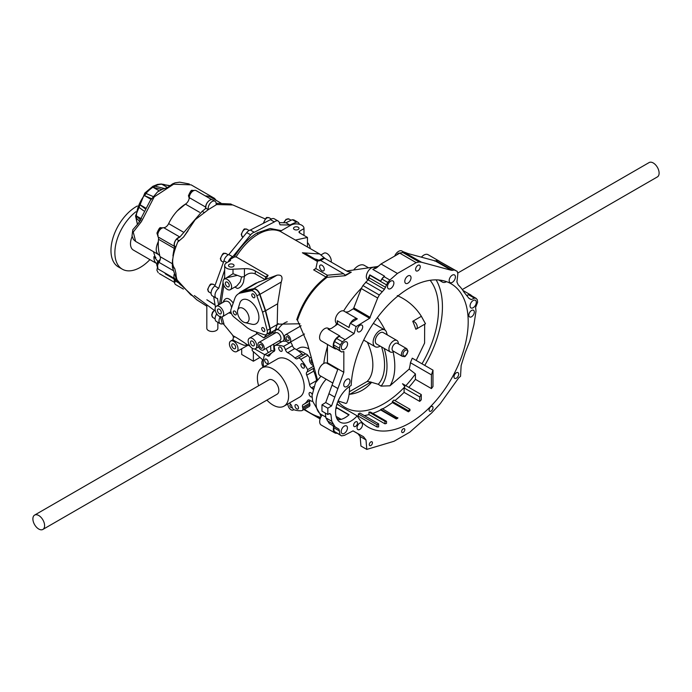<?xml version="1.0" encoding="UTF-8"?>
<svg xmlns="http://www.w3.org/2000/svg" width="692" height="692" viewBox="0 0 692 692"><rect width="100%" height="100%" fill="white"/><g stroke="black" fill="none" stroke-linecap="round" stroke-linejoin="round"><path stroke-width="1.04" d="M336.373 348.958A7.18 4.143 -60 0 1 334.729 348.638A7.18 4.143 -60 0 1 333.241 345.351A7.18 4.143 -60 0 1 339.815 335.957L339.262 336.338L345.118 339.711L342.428 341.822L340.343 344.85L339.348 348.232L339.85 350.584L341.614 351.986L343.846 351.536L343.82 372.287L327.428 362.824L327.428 344.426M343.82 352.003L343.223 351.657M350.55 323.026A7.18 4.143 -60 0 1 357.332 318.856L350.273 323.19L356.129 326.572L354.088 333.605L337.661 324.124L331.459 328.38L328.103 329.193A7.18 4.143 -60 0 1 329.548 329.184M339.815 335.957L328.103 329.193M354.088 333.605L345.118 339.711M337.661 324.124L337.307 320.759L349.019 327.524A7.18 4.143 -60 0 1 350.057 323.934L349.019 327.524M350.273 323.19L350.057 323.934M381.88 279.032L380.73 281.151A7.18 4.143 -60 0 1 384.544 276.169L381.88 279.032L387.736 282.414L384.467 289.308L379.32 295.017L377.676 298.027L369.64 318.277L353.24 308.805L348.379 311.798L345.619 312.092A7.18 4.143 -60 0 1 345.827 312.187L343.985 311.115A7.18 4.143 -60 0 0 338.457 313.043A7.18 4.143 -60 0 0 335.326 320.266A7.18 4.143 -60 0 0 336.805 323.553L337.679 324.046M345.766 312.161L357.332 318.856M369.64 318.277L356.129 326.572M369.995 317.887L353.595 308.416L361.276 288.564L362.928 285.545L368.066 279.845L368.663 277.354M370.246 317.394L353.846 307.931M377.676 298.027L361.276 288.564M379.32 295.017L362.928 285.545M382.001 291.617L365.61 282.146M384.467 289.308L368.066 279.845M385.617 287.353L369.217 277.89M368.775 279.274L369.813 274.854L380.73 281.151M386.421 284.836L370.021 275.364M343.82 372.287L331.572 405.919L327.826 408.202L327.826 414.517L329.781 413.392L330.932 414.551L331.736 421.238L335.118 426.895L338.95 429.17L340.006 434.74L341.545 435.891L344.504 435.32L353.058 430.865L363.508 436.73L365.999 439.896L366.786 449.402L394.033 441.28L409.742 432.197L431.661 412.96L440.25 403.67L458.701 377.867L460.535 376.292L461.14 365.514L465.111 352.877L469.756 341.191L473.925 324.704L476.009 311.106L475.594 307.438L477.627 302.179L477.281 299.705L476.053 298.313L474.383 298.122L471.269 299.601L469.038 298.425L463.891 292.033A86.215 49.781 120 0 0 458.225 284.896L456.919 281.99L457.844 273.902L457.248 271.394L454.402 270.018L451.521 270.347L421.618 262.268L419.214 261.974L416.169 262.623L397.433 273.444L381.032 263.972L376.889 267.579L372.832 269.413A7.18 4.143 -60 0 1 375.704 268.392M384.544 276.169L372.832 269.413M384.008 276.644L389.864 280.026L387.736 282.414M397.433 273.444L389.864 280.026M381.032 263.972L399.768 253.151L402.813 252.502L419.214 261.974M416.169 262.623L399.768 253.151L398.315 253.289L402.813 252.502M421.618 262.268L402.986 251.646A6.626 3.823 -60 0 1 403.081 251.689L401.914 251.014A6.626 3.823 -60 0 0 394.665 256.101M451.521 270.347L435.121 260.875L408.289 253.635L402.986 251.646L415.485 258.851L413.807 258.644L402.666 252.208M435.121 260.875L438.001 260.555L457.248 271.394M452.62 270.399L436.228 260.927M454.402 270.018L438.001 260.555M411.022 277.769A4.42 2.552 120 0 0 410.105 275.745A4.42 2.552 120 0 0 405.694 278.296A4.42 2.552 120 0 0 405.694 283.391A4.42 2.552 120 0 0 409.093 282.215A4.42 2.552 120 0 0 411.022 277.769M413.807 258.644A6.626 3.823 -60 0 1 415.485 258.851M396.905 254.812A6.626 3.823 -60 0 1 397.32 254.232L398.315 253.289M367.85 280.052L367.807 280.026A7.18 4.143 -60 0 1 366.319 276.748A7.18 4.143 -60 0 1 369.459 269.525A7.18 4.143 -60 0 1 374.986 267.596L376.033 268.202M368.724 277.328L368.274 278.089A1.652 0.995 178.1 0 1 368.767 278.755M368.741 277.336L369.813 274.854M334.729 348.638L321.062 340.749A7.18 4.143 -60 0 1 319.574 337.462A7.18 4.143 -60 0 1 322.706 330.24A7.18 4.143 -60 0 1 328.242 328.319L329.686 329.15M337.757 369.485L326.39 362.928A7.18 4.143 -60 0 0 319.652 367.98A7.18 4.143 -60 0 0 319.989 375.644L332.861 383.074M325.301 413.055L325.88 417.856L329.262 423.513L333.094 425.788L333.656 427.621L339.512 431.004M337.964 368.905L325.716 402.536L321.97 404.82L321.97 411.135L327.826 414.517M361.674 287.837A86.215 49.781 120 0 0 343.621 310.95M336.606 323.415A86.215 49.781 120 0 0 335.525 325.612M327.428 346.58A86.215 49.781 120 0 0 323.769 363.456M434.567 261.014L437.491 260.659M421.393 257.173A8.278 4.783 -60 0 1 428.037 254.665L439.42 261.239M331.797 365.852L327.428 362.824M351.164 385.479A21.712 12.534 120 0 0 336.796 404.586A21.712 12.534 120 0 0 340.083 422.137A21.712 12.534 120 0 0 357.219 415.883A82.824 47.817 120 0 0 368.231 427.189A82.824 47.817 120 0 0 451.046 379.372A82.824 47.817 120 0 0 451.046 283.746A82.824 47.817 120 0 0 388.74 304.368A82.824 47.817 120 0 0 351.164 385.479M372.426 442.819A2.206 1.272 120 0 0 371.976 441.807A2.206 1.272 120 0 0 369.762 443.079A2.206 1.272 120 0 0 369.762 445.631A2.206 1.272 120 0 0 371.466 445.043A2.206 1.272 120 0 0 372.426 442.819M404.794 429.706A2.206 1.272 120 0 0 404.336 428.694A2.206 1.272 120 0 0 402.13 429.974A2.206 1.272 120 0 0 402.13 432.526A2.206 1.272 120 0 0 403.834 431.929A2.206 1.272 120 0 0 404.794 429.706M357.496 423.028A2.759 1.592 120 0 0 356.925 421.757A2.759 1.592 120 0 0 354.166 423.357A2.759 1.592 120 0 0 354.166 426.54A2.759 1.592 120 0 0 356.293 425.805A2.759 1.592 120 0 0 357.496 423.028M433.002 407.718A2.759 1.592 120 0 0 432.431 406.446A2.759 1.592 120 0 0 429.671 408.046A2.759 1.592 120 0 0 429.671 411.23A2.759 1.592 120 0 0 431.799 410.494A2.759 1.592 120 0 0 433.002 407.718M458.675 374.13A3.313 1.912 120 0 0 457.992 372.616A3.313 1.912 120 0 0 454.679 374.528A3.313 1.912 120 0 0 454.679 378.351A3.313 1.912 120 0 0 457.23 377.469A3.313 1.912 120 0 0 458.675 374.13M420.252 266.714A3.313 1.912 120 0 0 419.568 265.2A3.313 1.912 120 0 0 416.255 267.112A3.313 1.912 120 0 0 416.255 270.935A3.313 1.912 120 0 0 418.807 270.044A3.313 1.912 120 0 0 420.252 266.714M474.314 312.031A3.867 2.232 120 0 0 473.51 310.258A3.867 2.232 120 0 0 469.643 312.49A3.867 2.232 120 0 0 469.643 316.953A3.867 2.232 120 0 0 472.627 315.915A3.867 2.232 120 0 0 474.314 312.031M362.703 326.883A3.867 2.232 120 0 0 361.899 325.119A3.867 2.232 120 0 0 358.032 327.351A3.867 2.232 120 0 0 358.032 331.814A3.867 2.232 120 0 0 361.016 330.776A3.867 2.232 120 0 0 362.703 326.883M362.504 424.68A3.867 2.232 120 0 0 361.7 422.907A3.867 2.232 120 0 0 357.833 425.139A3.867 2.232 120 0 0 357.833 429.602A3.867 2.232 120 0 0 360.817 428.564A3.867 2.232 120 0 0 362.504 424.68M349.979 381.11A4.42 2.552 120 0 0 349.062 379.086A4.42 2.552 120 0 0 344.642 381.638A4.42 2.552 120 0 0 344.642 386.742A4.42 2.552 120 0 0 348.05 385.556A4.42 2.552 120 0 0 349.979 381.11M347.445 427.924A4.42 2.552 120 0 0 346.536 425.909A4.42 2.552 120 0 0 342.116 428.452A4.42 2.552 120 0 0 342.116 433.555A4.42 2.552 120 0 0 345.516 432.37A4.42 2.552 120 0 0 347.445 427.924M476.304 302.3A4.42 2.552 120 0 0 475.387 300.276A4.42 2.552 120 0 0 470.975 302.828A4.42 2.552 120 0 0 470.975 307.931A4.42 2.552 120 0 0 474.375 306.746A4.42 2.552 120 0 0 476.304 302.3M455.405 276.956A4.42 2.552 120 0 0 454.497 274.932A4.42 2.552 120 0 0 450.077 277.483A4.42 2.552 120 0 0 450.077 282.587A4.42 2.552 120 0 0 453.476 281.402A4.42 2.552 120 0 0 455.405 276.956M347.574 343.889A4.42 2.552 120 0 0 346.657 341.865A4.42 2.552 120 0 0 342.246 344.417A4.42 2.552 120 0 0 342.246 349.521A4.42 2.552 120 0 0 345.645 348.335A4.42 2.552 120 0 0 347.574 343.889M393.886 283.019A4.524 2.612 120 0 0 392.952 280.952A4.524 2.612 120 0 0 388.428 283.556A4.524 2.612 120 0 0 388.428 288.78A4.524 2.612 120 0 0 391.914 287.569A4.524 2.612 120 0 0 393.886 283.019M339.262 336.338L336.572 338.44L334.487 341.467L333.492 344.858L333.994 347.211L341.614 351.986M336.572 338.44L342.428 341.822M336.113 407.268L349.088 414.75A21.712 12.534 120 0 1 339.348 419.707L336.701 418.176M336.779 404.647A21.712 12.534 120 0 0 337.125 404.284L357.219 415.883M325.785 417.068L321.131 414.378A24.471 14.125 -60 0 1 319.574 413.21A24.471 14.125 -60 0 1 326.148 379.199M336.918 433.218A7.456 4.308 -60 0 1 334.885 432.933L321.218 425.044A7.456 4.308 -60 0 1 322.187 414.992M334.885 432.933A7.456 4.308 -60 0 1 333.605 427.457M333.094 425.788L338.95 429.17M329.262 423.513L335.118 426.895M327.281 420.762L333.137 424.144M325.88 417.856L331.736 421.238M329.349 413.634L330.932 414.551M321.97 404.82L327.826 408.202M325.716 402.536L331.572 405.919M328.977 393.765L334.833 397.147M349.927 272.311L351.276 272.19L345.187 275.71L327.031 277.319L326.07 277.051L327.333 275.217L327.031 277.319C313.312 287.803 303.459 302.093 297.474 320.188L307.309 343.154L317.498 379.813M346.692 270.996L378.187 266.446M334.487 341.467L340.343 344.85M333.492 344.858L339.348 348.232M333.994 347.211L339.85 350.584M333.656 427.621L334.149 431.358L340.006 434.74M334.149 431.358L341.545 435.891M353.007 430.882L357.894 433.702M357.954 433.737L360.143 436.514L365.999 439.896M360.143 436.514L360.93 446.029L366.786 449.402M474.383 298.122L468.527 294.74L470.197 294.939L476.053 298.313M468.527 294.74L466.754 295.588M468.865 298.217L471.269 299.601M364.355 415.615A82.824 47.817 120 0 0 368.957 414.594L384.968 423.833A82.824 47.817 120 0 0 386.525 423.383L386.525 421.324L370.523 412.086L368.957 412.112L368.957 414.594M372.78 413.392A82.824 47.817 120 0 0 380.669 409.958L396.291 418.971A82.824 47.817 120 0 0 397.848 418.15L382.235 408.661L380.669 409.958M382.65 408.903A82.824 47.817 120 0 0 392.381 402.58L408.392 411.818A82.824 47.817 120 0 0 409.949 410.633L409.949 409.292L393.947 400.045L392.381 401.498L392.381 402.58M394.924 400.616A82.824 47.817 120 0 0 404.093 392.373L419.715 401.395A82.824 47.817 120 0 0 421.272 399.794L421.272 394.57L402.502 383.731L404.932 386.672L404.093 387.918L404.093 392.373M408.808 387.373A82.824 47.817 120 0 0 415.416 379.346L431.427 388.593A82.824 47.817 120 0 0 432.984 386.491L432.984 370.151L412.259 358.179L410.425 362.72A57.972 33.476 60 0 1 409.188 369.078L415.416 373.914L415.416 379.346M424.758 365.402A82.824 47.817 120 0 0 436.107 279.862M357.401 416.195A82.824 47.817 120 0 0 358.335 416.186L377.071 427.007A82.824 47.817 120 0 0 378.628 426.947L378.628 423.85L377.071 424.758L377.071 427.007M339.538 405.676A21.962 6.133 41.9 0 1 337.039 403.825M336.078 407.45L348.855 414.958M335.862 408.687L337.16 408.211M467.031 295.449A6.626 3.823 -60 0 1 470.69 294.913A6.626 3.823 -60 0 1 471.494 295.683M315.881 268.6L327.333 275.217L343.665 273.755L345.092 275.182L351.276 272.19L347.566 271.498L324.565 258.22L320.664 260.477L317.455 261.109L315.855 268.721L313.632 269.871L326.07 277.051C312.464 287.448 302.698 301.66 296.764 319.687L297.474 320.188M320.725 417.38A55.213 31.875 60 0 1 310.085 412.942A55.213 31.875 60 0 1 304.445 409.223M308.892 348.924A20.708 11.954 -120 0 0 298.944 348.128L296.392 349.607M320.119 418.928L303.883 409.552M353.456 431.142L352.808 430.96M353.915 269.629A12.421 7.171 -60 0 1 364.312 265.365L368.412 267.735M345.092 275.182L345.187 275.71M377.071 424.758L358.335 413.937L359.892 413.038L378.628 423.85M358.335 413.937L358.335 416.186M404.932 386.672A77.296 44.625 -60 0 1 339.305 402.865A77.296 44.625 -60 0 1 337.964 401.351M430.147 280.286A77.296 44.625 -60 0 1 421.999 363.802M446.556 281.661A8.278 4.783 -60 0 1 442.396 282.085A8.278 4.783 -60 0 1 440.977 280.251M432.984 370.151L431.427 374.848L431.427 388.593M431.427 374.848L410.425 362.72M415.416 373.914A77.296 44.625 -60 0 1 405.867 385.669M421.272 394.57L419.715 396.931L419.715 401.395M419.715 396.931L404.093 387.918M409.949 409.292L408.392 410.737L408.392 411.818M408.392 410.737L392.381 401.498M397.848 417.674L396.291 418.971M396.291 418.435L380.669 409.422M386.525 421.324L384.968 421.35L384.968 423.833M384.968 421.35L368.957 412.112M252.225 348.266L252.225 350.654L262.925 360.048M313.632 269.871L315.915 268.427M318.009 260.789L306.314 254.033L302.387 252.779L319.626 253.973L280.433 231.483A2.206 1.272 0 0 1 281.038 230.843L290.796 225.203A7.733 4.463 0 0 1 299.221 224.234A7.733 4.463 0 0 1 303.987 228.36A7.733 4.463 0 0 1 303.978 228.62L303.978 235.427M265.693 279.395L277.025 275.182C281.653 274.56 283.054 276.852 281.237 282.033L259.95 294.325A6.098 3.521 -120 0 0 253.601 288.711L243.143 290.917A22.083 12.75 -120 0 0 240.911 291.764L255.512 283.339L265.693 279.395L268.107 275.355L236.076 256.862L234.13 257.087C240.98 246.032 248.731 237.953 257.372 232.849L270.139 228.481L281.393 230.635M281.237 282.033L277.656 303.771L277.207 324.522L270.174 328.579L265.633 310.717L259.95 294.325M299.982 323.778L277.181 324.185M266.143 348.379L268.288 352.617M266.368 334.47L265.979 335.386L265.59 334.807M256.602 332.099L256.438 334.115M265.123 279.594L255.279 273.92L255.279 270.996L265.469 276.878L268.107 275.355M234.865 287.059L237.235 288.391C241.525 288.322 243.913 281.307 243.619 281.393L244.44 276.359C247.918 273.141 251.533 272.328 255.279 273.92M234.199 337.065L223.265 323.752M233.213 303.061C228.689 297.162 225.307 296.92 223.075 302.335M229.078 312.896L231.457 313.571M250.106 346.251L245.989 343.872C242.174 341.087 229.571 333.137 233.585 336.667M311.045 413.487A57.972 33.476 60 0 0 320.483 417.933A57.972 33.476 60 0 1 312.031 414.075L310.085 412.942M276.497 328.726L277.907 329.703A6.583 3.797 -120 0 0 274.785 333.293M256.732 345.922A6.072 3.503 -120 0 0 254.085 339.807A6.072 3.503 -120 0 0 249.405 338.18A6.072 3.503 -120 0 0 249.405 345.196A6.072 3.503 -120 0 0 255.478 348.699A6.072 3.503 -120 0 0 256.732 345.922M273.6 330.897L272.778 332.705L274.785 333.345M272.778 332.705L263.825 337.878L257.303 333.613L249.405 338.18M305.656 354.01A20.708 11.954 -120 0 0 297.889 350.593M263.436 359.779A6.072 3.503 -120 0 0 263.081 359.944A6.072 3.503 -120 0 0 263.211 367.167M349.512 386.499L349.512 387.927A55.213 31.875 -120 0 1 346.77 402.952L345.888 403.453L338.12 400.962M416.359 329.046A4.36 2.517 60 0 1 415.814 329.228A57.972 33.476 60 0 0 412.752 321.287A4.36 2.517 60 0 1 416.662 324.6A4.36 2.517 60 0 1 416.359 329.046L425.485 323.769L421.367 316.313C415.581 307.092 407.562 300.172 397.303 295.57M416.195 360.454L424.585 343.094L424.672 324.245M393.117 351.899A57.972 33.476 60 0 1 389.968 385.799L409.188 369.078M389.968 385.799L381.05 386.11L378.239 384.276L371.613 382.339C365.635 389.311 358.378 393.281 349.841 394.267L370.998 382.053L367.115 381.482A40.733 23.519 60 0 0 367.383 342.229M349.088 394.345L349.841 394.267M324.565 258.22L322.818 258.211L317.455 261.109M343.665 273.755L320.664 260.477M324.297 269.318A3.313 1.912 -120 0 0 322.844 265.988A3.313 1.912 -120 0 0 320.292 265.097A3.313 1.912 -120 0 0 320.292 268.928A3.313 1.912 -120 0 0 323.605 270.84A3.313 1.912 -120 0 0 324.297 269.318M412.752 321.287L421.367 316.313M377.434 317.576A57.972 33.476 60 0 1 385.15 330.205M386.75 333.457A57.972 33.476 60 0 1 387.459 335.014M253.376 351.657L253.376 361.224L241.698 354.477L241.698 348.716M259.95 357.427L253.376 361.224M298.217 229.484A2.759 1.592 0 0 0 299.022 228.36A2.759 1.592 0 0 0 296.262 226.768A2.759 1.592 0 0 0 293.503 228.36A2.759 1.592 0 0 0 295.207 229.831A2.759 1.592 0 0 0 298.217 229.484M307.456 246.94L307.456 237.434L299.645 232.919A2.206 1.272 180 0 1 298.996 232.019A2.206 1.272 180 0 1 299.645 231.119L303.978 228.62M295.328 240.081L307.456 237.434M230.324 260.659L230.324 259.284L234.13 257.087M230.324 259.284L230.505 260.547L226.604 262.804A6.626 3.823 0 0 0 224.666 265.512A6.626 3.823 0 0 0 233.005 269.205L244.44 268.686A13.805 7.967 180 0 1 255.279 270.996M233.239 266.636A2.759 1.592 0 0 0 234.052 265.512A2.759 1.592 0 0 0 231.292 263.911A2.759 1.592 0 0 0 228.524 265.512A2.759 1.592 0 0 0 230.228 266.982A2.759 1.592 0 0 0 233.239 266.636M265.469 279.525L265.469 276.878M277.656 303.771L265.633 310.717M265.979 335.386L263.825 337.878M307.456 242.563A6.072 3.503 60 0 1 310.215 248.54M240.911 291.764A22.083 12.75 -120 0 0 238.731 293.659M244.094 276.67L241.612 276.964L240.202 281.921L236.82 285.934L230.341 289.671A6.072 3.503 -120 0 0 231.595 286.895A6.072 3.503 -120 0 0 228.94 280.779A6.072 3.503 -120 0 0 224.26 279.153A6.072 3.503 -120 0 0 224.26 286.168A6.072 3.503 -120 0 0 230.341 289.671M225.808 278.262L233.005 273.721L233.005 269.205M220.194 316.815A6.072 3.503 -60 0 0 220.272 323.709A6.072 3.503 -60 0 0 222.296 323.847L223.94 323.934L222.02 316.919M231.595 307.706C230.505 302.594 228.23 300.475 224.77 301.357L224.71 301.392M222.426 316.737A6.072 3.503 -120 0 0 223.68 313.96A6.072 3.503 -120 0 0 221.033 307.845A6.072 3.503 -120 0 0 216.354 306.219A6.072 3.503 -120 0 0 216.354 313.234A6.072 3.503 -120 0 0 222.426 316.737L230.877 311.659M247.978 345.092L244.068 345.291C238.775 343.197 235.072 341.346 232.945 339.746L230.678 341.052A6.072 3.503 -120 0 0 230.678 348.067A6.072 3.503 -120 0 0 236.75 351.571A6.072 3.503 -120 0 0 238.005 348.794A6.072 3.503 -120 0 0 235.358 342.678A6.072 3.503 -120 0 0 230.678 341.052M248.471 344.936L236.75 351.571M320.015 413.608A4.42 2.552 -120 0 0 321.14 416.575M311.14 357.513A4.42 2.552 -120 0 0 310.336 357.721A4.42 2.552 -120 0 0 309.817 361.717A4.42 2.552 -120 0 0 313.251 365.462M290.735 340.455A4.42 2.552 -120 0 0 288.815 336.009A4.42 2.552 -120 0 0 285.407 334.824A4.42 2.552 -120 0 0 285.407 339.919A4.42 2.552 -120 0 0 289.827 342.471A4.42 2.552 -120 0 0 290.735 340.455M264.171 348.041A4.368 2.526 -120 0 0 262.268 343.639A4.368 2.526 -120 0 0 258.894 342.471A4.368 2.526 -120 0 0 258.894 347.522A4.368 2.526 -120 0 0 263.271 350.04A4.368 2.526 -120 0 0 264.171 348.041M254.397 344.564A2.759 1.592 -120 0 0 253.185 341.787A2.759 1.592 -120 0 0 251.058 341.044A2.759 1.592 -120 0 0 251.058 344.235A2.759 1.592 -120 0 0 253.817 345.827A2.759 1.592 -120 0 0 254.397 344.564M287.967 403.877A4.42 2.552 -120 0 0 289.654 408.6A4.42 2.552 -120 0 0 293.261 410.01A4.42 2.552 -120 0 0 293.685 409.647M349.512 387.927A55.213 31.875 -120 0 0 349.495 386.517M346.77 402.952L345.888 403.453M384.224 348.448A52.454 30.284 60 0 1 381.05 386.11M371.613 382.339L370.998 382.053M322.818 258.211L318.917 260.46M228.222 261.87A6.072 3.503 -60 0 1 232.711 256.784L250.642 234.856A6.072 3.503 -60 0 1 254.249 232.287L274.352 221.916A6.072 3.503 -60 0 1 278.193 221.059A6.072 3.503 -60 0 1 279.438 223.516L280.113 224.831L289.818 225.03L296.358 222.106A6.072 3.503 -60 0 1 298.053 222.331A6.072 3.503 -60 0 1 299.238 224.243M218.585 304.93L217.478 298.425A6.072 3.503 -60 0 1 216.233 298.14A6.072 3.503 -60 0 1 215.203 293.642A6.072 3.503 -60 0 1 218.707 288.296L224.666 269.958M241.612 276.964L233.005 273.721M267.631 333.734A6.314 3.65 -120 0 0 269.153 333.466A6.314 3.65 -120 0 0 270.174 328.579M266.161 334.591L268.894 333.008A5.795 3.348 -120 0 0 269.906 328.856L265.287 310.656L259.621 294.316A5.536 3.192 -120 0 0 253.817 289.204L243.368 291.418A21.53 12.43 -120 0 0 241.188 292.24L238.455 293.823A21.53 12.43 -120 0 0 234.778 298.555L230.825 309.921A5.718 3.296 -120 0 0 233.801 316.858L247.693 328.094L251.594 330.369L264.249 334.729A5.795 3.348 -120 0 0 266.161 334.591A5.795 3.348 -120 0 0 267.173 330.43L262.553 312.23L256.888 295.891A5.536 3.192 -120 0 0 251.084 290.787L240.634 292.993A21.53 12.43 -120 0 0 238.455 293.823M269.153 333.466L275.381 329.868L277.207 324.522M321.062 254.872L323.934 253.211A6.072 3.503 60 0 1 329.063 255.348A6.072 3.503 60 0 1 331.157 262.026M224.26 279.153L226.691 277.752L236.828 275.485M215.454 307.222L213.655 296.652M217.816 315.189L216.406 314.376L216.406 313.32M220.272 323.709L216.362 321.451A6.072 3.503 -60 0 1 216.406 314.376M321.642 414.672A2.206 1.272 -120 0 0 321.91 415.373M311.677 359.546A2.206 1.272 -120 0 0 311.443 359.632A2.206 1.272 -120 0 0 311.14 361.501A2.206 1.272 -120 0 0 312.706 363.43M289.178 339.547A2.206 1.272 -120 0 0 288.209 337.324A2.206 1.272 -120 0 0 286.514 336.736A2.206 1.272 -120 0 0 286.514 339.288A2.206 1.272 -120 0 0 288.72 340.559A2.206 1.272 -120 0 0 289.178 339.547M262.64 347.159A2.206 1.272 -120 0 0 261.68 344.936A2.206 1.272 -120 0 0 259.976 344.348A2.206 1.272 -120 0 0 259.976 346.891A2.206 1.272 -120 0 0 262.182 348.171A2.206 1.272 -120 0 0 262.64 347.159M291.142 404.889A1.652 0.96 -120 0 0 290.225 404.751A1.652 0.96 -120 0 0 290.225 406.662A1.652 0.96 -120 0 0 291.886 407.623A1.652 0.96 -120 0 0 292.154 407.285M386.793 334.625A9.662 5.579 120 0 0 386.802 334.392A9.662 5.579 120 0 0 384.795 329.972A9.662 5.579 120 0 0 375.133 335.542A9.662 5.579 120 0 0 375.133 346.701A9.662 5.579 120 0 0 380.168 346.104M216.233 298.14L212.332 295.882A6.072 3.503 -60 0 1 211.302 291.384A6.072 3.503 -60 0 1 214.797 286.038L223.957 260.832A6.072 3.503 -60 0 1 228.801 254.535L246.741 232.598A6.072 3.503 -60 0 1 250.34 230.038L270.451 219.658A6.072 3.503 -60 0 1 274.283 218.81L278.193 221.059M279.3 222.642L285.917 222.772L292.249 219.701L296.15 221.959M292.491 219.848A6.072 3.503 -60 0 1 294.152 220.073L298.053 222.331M289.818 225.03L285.917 222.772M274.352 221.916L270.451 219.658M254.249 232.287L250.34 230.038M250.642 234.856L246.741 232.598M232.711 256.784L228.801 254.535M226.985 262.579L223.957 260.832M218.707 288.296L214.797 286.038M259.621 294.316L256.888 295.891M265.287 310.656L262.553 312.23M269.906 328.856L267.173 330.43M253.817 289.204L251.084 290.787M229.251 285.536A2.759 1.592 -120 0 0 228.049 282.76A2.759 1.592 -120 0 0 225.921 282.025A2.759 1.592 -120 0 0 225.921 285.208A2.759 1.592 -120 0 0 228.68 286.799A2.759 1.592 -120 0 0 229.251 285.536M221.336 312.602A2.759 1.592 -120 0 0 220.134 309.826A2.759 1.592 -120 0 0 218.006 309.09A2.759 1.592 -120 0 0 218.006 312.274A2.759 1.592 -120 0 0 220.765 313.874A2.759 1.592 -120 0 0 221.336 312.602M235.661 347.445A2.759 1.592 -120 0 0 234.458 344.668A2.759 1.592 -120 0 0 232.33 343.924A2.759 1.592 -120 0 0 232.33 347.116A2.759 1.592 -120 0 0 235.09 348.707A2.759 1.592 -120 0 0 235.661 347.445M264.162 366.622A3.313 1.912 60 0 1 263.237 363.992A35.889 20.717 -120 0 1 264.56 354.771L271.584 350.714A5.519 3.192 60 0 1 273.989 351.38M282.033 341.441A3.313 1.912 60 0 1 282.474 341.294L275.451 345.351A3.313 1.912 60 0 0 275.009 345.498L282.033 341.441M303.961 354.78A3.313 1.912 -120 0 1 302.006 353.949A30.37 17.534 60 0 0 294.723 348.647A3.313 1.912 -120 0 1 292.457 345.68A5.519 3.192 60 0 0 290.623 342.332A35.889 20.717 -120 0 0 290.277 342.211M286.462 341.329A35.889 20.717 -120 0 0 282.474 341.294M304.904 354.235A5.519 3.192 60 0 1 305.293 354.062A3.313 1.912 60 0 1 307.845 355.316L300.821 359.373A3.313 1.912 60 0 0 298.269 358.119A5.519 3.192 60 0 0 297.88 358.292L304.904 354.235M309.964 358.032A35.889 20.717 -120 0 0 307.845 355.316M313.952 368.006A5.519 3.192 60 0 1 313.874 368.083A3.313 1.912 -120 0 0 313.761 371.111A30.37 17.534 60 0 1 316.581 380.574A3.313 1.912 -120 0 0 316.659 380.946M309.947 400.755A3.313 1.912 -120 0 0 309.635 403.272A5.519 3.192 60 0 1 309.904 404.578A3.313 1.912 60 0 1 309.238 406.455L302.214 410.512A3.313 1.912 60 0 1 301.773 410.659A35.889 20.717 -120 0 1 293.616 409.629A5.519 3.192 60 0 1 291.79 406.282A3.313 1.912 -120 0 0 289.524 403.306A30.37 17.534 60 0 1 289.23 403.151M398.315 343.829L398.315 343.517A6.626 3.823 120 0 0 396.94 340.49L383.281 332.601A6.626 3.823 120 0 0 376.656 336.424A6.626 3.823 120 0 0 376.656 344.071L390.314 351.96A6.626 3.823 120 0 0 393.627 351.631L393.895 351.484M265.408 219.009L232.841 204.962L216.648 204.547L208.309 209.641L195.213 219.675L183.596 237.019L177.766 242.01C173.995 251.274 170.18 263.254 174.73 268.487L175.958 273.452C176.166 279.291 178.086 283.339 181.711 285.614L196.718 299.774L206.821 306.21M232.841 204.962L265.192 218.914M244.951 322.602L251.923 324.237A13.805 7.967 -120 0 0 258.912 317.464A13.805 7.967 -120 0 0 250.556 301.487A13.805 7.967 -120 0 0 239.795 303.226L237.728 310.085A8.217 4.74 -120 0 0 239.19 317.585A8.217 4.74 -120 0 0 244.951 322.602A8.217 4.74 -120 0 0 249.103 318.571A8.217 4.74 -120 0 0 244.129 309.056A8.217 4.74 -120 0 0 237.728 310.085M264.82 330.473A2.206 1.272 -120 0 0 263.86 328.25A2.206 1.272 -120 0 0 262.156 327.653A2.206 1.272 -120 0 0 262.156 330.205A2.206 1.272 -120 0 0 264.361 331.485A2.206 1.272 -120 0 0 264.82 330.473M254.881 296.695A2.206 1.272 -120 0 0 253.921 294.472A2.206 1.272 -120 0 0 252.217 293.884A2.206 1.272 -120 0 0 252.217 296.435A2.206 1.272 -120 0 0 254.422 297.707A2.206 1.272 -120 0 0 254.881 296.695M236.379 313.839A2.206 1.272 -120 0 0 235.418 311.616A2.206 1.272 -120 0 0 233.714 311.019A2.206 1.272 -120 0 0 233.714 313.571A2.206 1.272 -120 0 0 235.92 314.843A2.206 1.272 -120 0 0 236.379 313.839M264.56 354.771A5.519 3.192 60 0 1 267.19 355.602A3.313 1.912 -120 0 0 269.153 355.965A3.313 1.912 -120 0 0 269.569 355.55A30.37 17.534 60 0 1 273.427 351.709A30.37 17.534 60 0 1 274.032 351.38A3.313 1.912 -120 0 0 274.101 351.346A3.313 1.912 -120 0 0 274.612 348.682A5.519 3.192 60 0 1 274.343 347.375A3.313 1.912 60 0 1 275.009 345.498M290.623 342.332L283.599 346.389A35.889 20.717 -120 0 0 275.451 345.351M283.599 346.389A5.519 3.192 60 0 1 285.433 349.737A3.313 1.912 -120 0 0 287.69 352.704A30.37 17.534 60 0 1 294.982 358.006A3.313 1.912 -120 0 0 297.335 358.698A3.313 1.912 -120 0 0 297.534 358.543A5.519 3.192 60 0 1 297.88 358.292M313.467 366.267L307.646 369.623A35.889 20.717 -120 0 0 300.821 359.373M307.646 369.623A5.519 3.192 60 0 1 306.85 372.14A3.313 1.912 -120 0 0 306.729 375.168A30.37 17.534 60 0 1 309.549 384.631A3.313 1.912 -120 0 0 311.538 387.866A5.519 3.192 60 0 1 312.542 388.748A3.313 1.912 60 0 1 312.862 389.12M312.654 401.248A5.519 3.192 60 0 1 310.025 400.417A3.313 1.912 -120 0 0 308.07 400.054A3.313 1.912 -120 0 0 307.646 400.469A30.37 17.534 60 0 1 303.788 404.31A30.37 17.534 60 0 1 303.183 404.63A3.313 1.912 -120 0 0 303.113 404.664A3.313 1.912 -120 0 0 302.612 407.328A5.519 3.192 60 0 1 302.88 408.643A3.313 1.912 60 0 1 302.214 410.512M396.94 340.49A6.626 3.823 120 0 0 390.314 344.313A6.626 3.823 120 0 0 390.314 351.96M195.213 219.675L208.309 209.641A5.666 3.27 -60 0 1 210.134 203.336A5.666 3.27 -60 0 1 214.996 201.242A5.666 3.27 -60 0 1 216.129 204.529L216.648 204.547M183.596 237.019L188.068 230.747M177.766 242.01A5.666 3.27 -60 0 1 178.795 240.505L179.116 240.383M175.958 273.452L174.73 268.487L172.395 267.129A69.797 40.3 -60 0 1 172.585 259.448M192.757 295.96L181.711 285.614M266.896 400.106A22.083 12.75 -120 0 0 284.031 406.152L299.653 397.13A22.083 12.75 -120 0 0 304.229 387.027A22.083 12.75 -120 0 0 294.584 364.796A22.083 12.75 -120 0 0 277.57 358.88L261.948 367.893A22.083 12.75 -120 0 0 258.618 385.764M298.503 407.882A2.483 1.436 -120 0 0 297.413 405.382A2.483 1.436 -120 0 0 295.501 404.716A2.483 1.436 -120 0 0 295.501 407.579A2.483 1.436 -120 0 0 297.984 409.015A2.483 1.436 -120 0 0 298.503 407.882M312.066 394.085A2.483 1.436 -120 0 0 309.558 392.615A2.483 1.436 -120 0 0 309.558 395.478A2.483 1.436 -120 0 0 312.04 396.914A2.483 1.436 -120 0 0 312.057 396.905M304.419 366.924A2.483 1.436 -120 0 0 303.338 364.425A2.483 1.436 -120 0 0 301.418 363.758A2.483 1.436 -120 0 0 301.418 366.622A2.483 1.436 -120 0 0 303.9 368.058A2.483 1.436 -120 0 0 304.419 366.924M282.232 350.169A2.483 1.436 -120 0 0 281.151 347.661A2.483 1.436 -120 0 0 279.231 347.003A2.483 1.436 -120 0 0 279.231 349.867A2.483 1.436 -120 0 0 281.713 351.302A2.483 1.436 -120 0 0 282.232 350.169M268.176 362.262A2.483 1.436 -120 0 0 267.095 359.762A2.483 1.436 -120 0 0 265.183 359.096A2.483 1.436 -120 0 0 265.183 361.968A2.483 1.436 -120 0 0 267.666 363.404A2.483 1.436 -120 0 0 268.176 362.262M406.775 348.707L397.398 343.301A4.42 2.552 120 0 0 392.987 345.853A4.42 2.552 120 0 0 392.987 350.948L402.355 356.363C404.967 356.138 404.517 358.992 408.012 351.181L406.775 348.707A4.42 2.552 120 0 0 402.355 351.259A4.42 2.552 120 0 0 402.355 356.363M217.063 204.46L216.172 203.95M208.309 209.641L205.965 208.292A5.666 3.27 -60 0 1 208.569 201.121A5.666 3.27 -60 0 1 212.652 199.893L214.996 201.242M205.965 208.292L205.351 208.776A5.519 3.192 120 0 0 205.645 207.072A5.666 3.27 -60 0 1 208.569 201.121M204.495 212.669L202.159 211.32L205.351 208.776M178.795 240.505L176.46 239.155L179.721 237.157L202.159 211.32M175.794 246.888L174.721 246.274A5.666 3.27 -60 0 1 176.46 239.155M172.948 255.971A69.797 40.3 -60 0 1 174.644 246.603A69.797 40.3 -60 0 1 174.721 246.274M193.163 296.193L190.819 294.844L176.365 279.135L172.395 267.129M216.146 203.31L230.808 203.984L232.244 204.823M217.859 322.316L217.859 328.302A5.519 3.192 180 0 1 212.34 331.494A5.519 3.192 180 0 1 206.821 328.302L206.821 305.241M284.031 406.152A22.083 12.75 -120 0 0 288.607 396.04A22.083 12.75 -120 0 0 278.971 373.818A22.083 12.75 -120 0 0 261.948 367.893M174.644 246.603A5.519 3.192 120 0 0 174.557 246.438A5.666 3.27 -60 0 1 175.249 240.825A5.666 3.27 -60 0 1 179.721 237.157M176.365 279.135L175.863 279.084A5.666 3.27 -60 0 1 175.076 278.833A5.666 3.27 -60 0 1 174.263 274.11M42.878 529.441L277.129 394.198A8.278 4.783 -120 0 0 278.85 390.409A8.278 4.783 -120 0 0 275.234 382.07A8.278 4.783 -120 0 0 268.851 379.847L34.6 515.099A8.278 4.783 -120 0 0 34.6 524.657A8.278 4.783 -120 0 0 42.878 529.441A8.278 4.783 -120 0 0 44.599 525.652A8.278 4.783 -120 0 0 40.984 517.313A8.278 4.783 -120 0 0 34.6 515.099M205.334 195.922A31.469 18.174 -60 0 1 208.197 196.251L214.529 198.37L191.104 184.842L173.64 184.21L154.212 196.891L141.419 221.613L133.245 232.036L135.623 241.413L159.722 255.27A50.931 29.401 -60 0 1 158.356 241.491A50.931 29.401 -60 0 1 158.529 239.276A5.519 3.192 120 0 0 158.157 236.967A5.666 3.27 -60 0 1 158.987 231.111A5.666 3.27 -60 0 1 163.684 227.685A5.519 3.192 120 0 0 168.649 223.62A30.924 17.854 -60 0 1 177.256 210.922A30.924 17.854 -60 0 1 185.439 204.123A5.519 3.192 120 0 0 186.676 203.145A5.519 3.192 120 0 0 189.245 197.609A5.666 3.27 -60 0 1 191.796 192.021A5.666 3.27 -60 0 1 196.087 190.585L211.761 199.633M208.197 196.251A31.469 18.174 -60 0 1 211.095 197.402L220.982 203.111M175.076 278.833L158.684 269.361A5.666 3.27 -60 0 1 158.97 262.346A5.519 3.192 120 0 0 160.189 256.706A50.931 29.401 -60 0 1 160.146 256.585L158.944 254.82M177.213 280.77L165.596 274.067L164.722 272.847M183.363 289.083L175.707 284.654A5.666 3.27 -60 0 1 174.704 280.597A5.519 3.192 120 0 0 174.877 279.421M214.529 198.37L216.112 200.291M177.256 210.922L186.676 203.145M159.722 255.27C155.57 253.333 155.112 248.739 158.356 241.491M154.982 256.62L155.882 257.744L153.927 256.611L157.837 261.377M156.816 263.609A13.805 7.967 -60 0 1 156.773 263.583A13.805 7.967 -60 0 1 153.918 257.26A13.805 7.967 -60 0 1 153.927 256.611M457.654 273.098L649.122 162.559A8.278 4.783 60 0 1 657.4 167.343A8.278 4.783 60 0 1 657.4 176.901L462.273 289.559M159.143 190.81L153.114 187.333L155.069 186.209L164.765 188.605M153.114 187.333L161.798 189.487M156.773 263.583L133.348 250.054A13.805 7.967 -60 0 1 130.485 243.74A13.805 7.967 -60 0 1 132.129 236.543M139.879 221.743L136.549 218.283L136.549 216.025L140.813 220.454M141.583 218.931L136.549 216.025M143.711 210.835L138.417 206.925L139.386 204.417L145 208.552M145.424 207.894L139.386 204.417M151.029 199.382L144.481 195.602L146.168 193.5L153.053 196.502M167.594 187.567L162.023 184.349L170.241 185.69M162.023 184.349L170.085 185.819M144.481 195.602L151.505 198.665M149.913 259.621A35.889 20.717 -60 0 1 122.302 269.179A35.889 20.717 -60 0 1 114.872 252.753A35.889 20.717 -60 0 1 135.883 211.761M122.302 269.179L118.401 266.93A35.889 20.717 -60 0 1 110.971 250.495A35.889 20.717 -60 0 1 137.345 205.991M436.384 260.521A2.759 2.007 -101.4 0 0 437.059 260.754M337.739 323.571A7.18 4.143 -60 0 1 337.272 321.391A7.18 4.143 -60 0 1 337.307 320.759M332.099 385.202L337.955 388.584M273.798 343.967A50.248 29.012 -120 0 0 274.101 351.32M287.232 321.745A49.694 28.692 -120 0 0 277.907 329.703A6.583 3.797 -120 0 1 283.305 334.928A6.583 3.797 -120 0 1 282.89 341.251M279.161 340.871A6.583 3.797 -120 0 0 281.644 341.666M317.334 261.412L302.387 252.779M319.626 253.973L325.586 258.894M236.076 256.862C242.658 246.551 250.02 238.991 258.159 234.199C266.498 229.493 273.997 228.611 280.675 231.569M270.65 345.784A52.454 30.284 -120 0 0 270.944 351.086M221.12 303.468L223.836 285.346M278.478 323.631A52.454 30.284 -120 0 0 277.233 324.799M263.271 350.04L280.052 340.352A4.368 2.526 -120 0 0 280.961 338.353A4.368 2.526 -120 0 0 279.049 333.951A4.368 2.526 -120 0 0 275.684 332.774L258.894 342.471M314.834 258.955L319.099 260.166M258.159 234.199A1.107 0.64 60 0 1 257.372 232.849M299.645 232.919L299.645 231.119M259.145 281.679L243.143 290.917M277.025 275.182L253.601 288.711M244.44 276.359L244.44 268.686M219.528 304.385L223.023 282.423M223.948 279.378L224.666 277.224M222.296 323.847L220.307 316.166M381.577 346.917A49.011 28.294 60 0 1 378.239 384.276M349.365 391.733L367.115 381.482M243.368 291.418L240.634 292.993M263.842 223.066A4.42 2.552 -60 0 1 265.884 218.819A4.42 2.552 -60 0 1 269.162 217.764C266.55 217.989 267 215.134 263.505 222.945L263.522 223.239M241.569 234.847A4.42 2.552 -60 0 1 243.498 230.401A4.42 2.552 -60 0 1 246.906 229.216C244.293 229.441 244.743 226.587 241.248 234.398L242.485 236.872A4.42 2.552 -60 0 1 241.569 234.847M220.661 259.163A4.42 2.552 -60 0 1 222.59 254.717A4.42 2.552 -60 0 1 225.99 253.532C223.386 253.756 223.836 250.902 220.341 258.713L221.578 261.187A4.42 2.552 -60 0 1 220.661 259.163M207.955 289.948A4.42 2.552 -60 0 1 209.875 285.502A4.42 2.552 -60 0 1 213.283 284.317C210.671 284.542 211.121 281.687 207.626 289.498L208.863 291.972A4.42 2.552 -60 0 1 207.955 289.948M215.108 318.813L212.894 317.542A4.42 2.552 -60 0 1 211.986 315.517A4.42 2.552 -60 0 1 215.186 310.059M284.075 222.738A4.42 2.552 -60 0 1 289.031 219.035L286.073 219.312L283.608 222.729M271.593 353.058L267.19 355.602M292.457 345.68L285.433 349.737M294.723 348.647L287.69 352.704M302.006 353.949L294.982 358.006M305.293 354.062L298.269 358.119M313.874 368.083L306.85 372.14M313.761 371.111L306.729 375.168M316.581 380.574L309.549 384.631M313.649 386.646L311.538 387.866M313.043 388.463L312.542 388.748M308.641 399.898L307.646 400.469M309.635 403.272L302.612 407.328M309.904 404.578L302.88 408.643M407.683 351.631A3.313 1.912 120 0 0 404.171 351.32A3.313 1.912 120 0 0 404.171 356.008A3.313 1.912 120 0 0 407.683 351.631M205.645 207.072L189.245 197.609M199.668 212.34L185.439 204.123M183.812 232.382L168.649 223.62M179.868 237.036L163.684 227.685M174.557 246.438L158.157 236.967M174.246 248.35L158.529 239.276M173.173 270.546L158.97 262.346M172.369 263.738L160.189 256.706M178.346 282.699L174.704 280.597M159.272 273.565L174.54 282.414M189.227 197.895A4.42 2.552 -60 0 1 188.734 196.234A4.42 2.552 -60 0 1 190.577 191.883A4.42 2.552 -60 0 1 193.933 190.534M157.75 235.28A4.42 2.552 -60 0 1 157.24 233.602A4.42 2.552 -60 0 1 159.091 229.251A4.42 2.552 -60 0 1 162.438 227.902M174.557 281.497A4.42 2.552 -60 0 1 174.176 279.992A4.42 2.552 -60 0 1 174.272 279.075M158.252 272.743L156.911 270.295L157.508 266.913A4.42 2.552 -60 0 1 156.998 265.2A4.42 2.552 -60 0 1 160.146 259.777M137.587 223.845A24.843 14.342 -60 0 1 136.341 217.063A24.843 14.342 -60 0 1 146.176 193.18A24.843 14.342 -60 0 1 164.67 184.669M319.574 413.21L312.689 401.256L312.023 395.59L315.474 382.806L320.958 376.197M341.173 419.352L336.087 416.411M470.69 294.913L462.844 290.38M347.211 270.883L346.649 270.97M442.396 282.085L438.763 279.983M234.294 337.125L233.533 336.615L232.945 339.746M264.707 354.685L254.777 348.95M258.574 346.908L255.478 348.699M377.668 266.515L378.974 265.763M224.666 278.919L224.666 265.512M311.08 357.288L310.336 357.721M301.072 325.776L285.407 334.824M304.48 334.011L289.827 342.471M293.815 409.69L293.261 410.01M303.987 235.436L303.987 228.36M224.77 301.357L216.354 306.219M363.681 340.092L375.133 346.701M373.343 323.354L384.795 329.972M271.376 219.035L269.162 217.764M249.111 230.497L246.906 229.216M243.004 237.166L242.485 236.872M228.204 254.812L225.99 253.532M223.291 262.173L221.578 261.187M214.97 285.294L213.283 284.317M211.077 293.244L208.863 291.972M291.124 220.246L289.031 219.035M215.1 305.155L206.856 299.757L215.065 304.93M214.2 310.284L194.383 295.579M273.427 351.709L274.3 351.207M303.788 404.31L310.258 400.573M215.143 309.774L212.505 312.187L211.657 315.068L212.894 317.542M153.486 251.724L155.051 256.758M135.623 241.413L133.47 239.527L132.016 235.903L132.812 229.735L138.634 223.014L150.164 200.671L157.465 191.969L162.499 189.227L167.447 187.644L172.533 183.899L175.041 182.835L179.669 182.178L189.297 183.977M194.071 190.603C191.459 190.828 191.909 187.973 188.414 195.784L189.651 198.258M162.577 227.971C159.964 228.196 160.414 225.341 156.92 233.152L158.157 235.626M173.908 278.859L175.093 282.016M160.233 259.431L157.525 261.87L156.677 264.751L157.914 267.224M164.869 184.712L161.219 184.003L157.499 184.435L152.88 186.304L144.818 193.051L135.537 215.939L137.336 224.035"/></g></svg>
